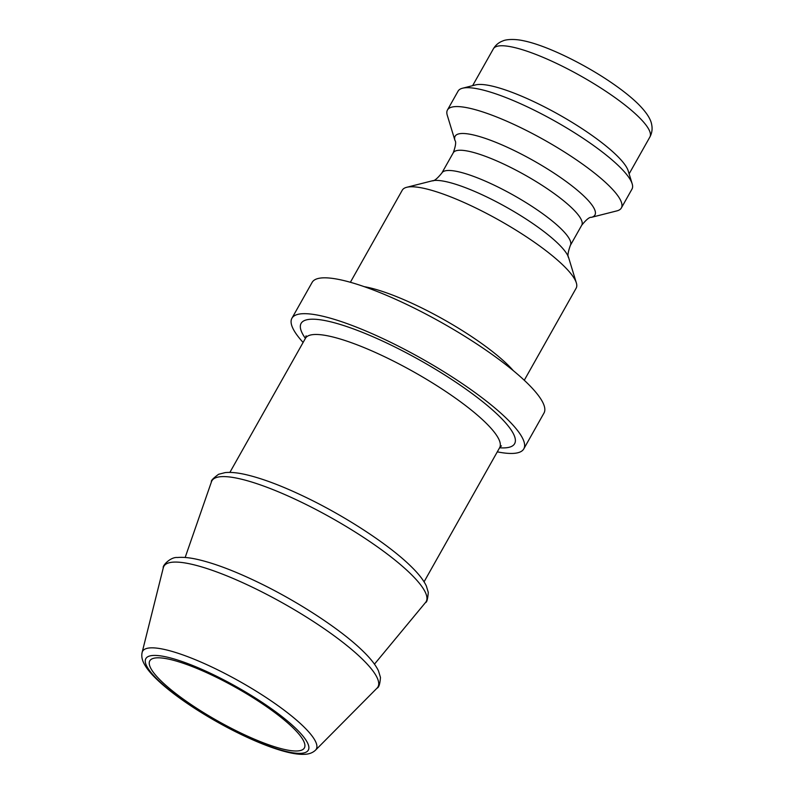 <?xml version="1.0" encoding="UTF-8"?>
<svg xmlns="http://www.w3.org/2000/svg" width="794" height="794" viewBox="0 0 794 794"><rect width="100%" height="100%" fill="white"/><g stroke="black" fill="none" stroke-linecap="round" stroke-linejoin="round"><path stroke-width="1.19" d="M293.333 728.128A88.71 19.016 -150.6 0 0 210.37 674.384A88.71 19.016 -150.6 0 0 149.788 660.846A88.71 19.016 -150.6 0 0 217.745 720.972A88.71 19.016 -150.6 0 0 304.37 747.948A88.71 19.016 -150.6 0 0 293.333 728.128M497.302 451.855A133.064 28.524 -150.6 0 0 523.792 448.888A133.064 28.524 -150.6 0 0 507.247 419.153A133.064 28.524 -150.6 0 0 382.797 338.542A133.064 28.524 -150.6 0 0 291.924 318.245A133.064 28.524 -150.6 0 0 303.109 342.442M524.278 380.257L576.156 288.182A99.806 21.398 -150.6 0 0 576.345 282.902A99.806 21.398 -150.6 0 0 563.75 265.881A99.806 21.398 -150.6 0 0 479.983 210.053A99.806 21.398 -150.6 0 0 406.687 187.305A99.806 21.398 -150.6 0 0 402.26 190.203L350.382 282.277M523.792 448.888L543.999 413.029A133.064 28.524 -150.6 0 0 527.444 383.294A133.064 28.524 -150.6 0 0 403.005 302.683A133.064 28.524 -150.6 0 0 312.131 282.386L291.924 318.245M454.972 140.488A80.234 17.2 -150.6 0 1 502.413 145.084A80.234 17.2 -150.6 0 1 584.95 197.091A80.234 17.2 -150.6 0 1 591.371 217.348L616.928 210.876A99.806 21.398 -150.6 0 0 621.355 207.978L631.984 189.101A99.806 21.398 -150.6 0 0 632.173 183.821L628.243 170.958A89.821 19.255 -150.6 0 0 616.908 155.644A89.821 19.255 -150.6 0 0 541.518 105.394A89.821 19.255 -150.6 0 0 475.556 84.918L462.515 88.223A99.806 21.398 -150.6 0 0 458.088 91.121L447.459 109.989A99.806 21.398 -150.6 0 0 447.27 115.279L454.972 140.488C456.262 141.828 455.687 145.927 453.265 152.776A73.743 15.811 29.4 0 1 503.624 164.021A73.743 15.811 29.4 0 1 572.583 208.693A73.743 15.811 29.4 0 1 581.754 225.178L570.36 245.396A73.743 15.811 -150.6 0 0 561.189 228.92A73.743 15.811 -150.6 0 0 492.22 184.248A73.743 15.811 -150.6 0 0 441.861 173.003C437.266 178.63 434.05 181.24 432.244 180.824A80.234 17.2 29.4 0 1 491.168 199.115A80.234 17.2 29.4 0 1 558.519 244.006A80.234 17.2 29.4 0 1 568.643 257.683L576.345 282.902M621.355 207.978A99.806 21.398 -150.6 0 0 608.948 185.677A99.806 21.398 -150.6 0 0 515.614 125.214A99.806 21.398 -150.6 0 0 447.459 109.989M632.173 183.821A99.806 21.398 -150.6 0 0 619.578 166.8A99.806 21.398 -150.6 0 0 535.811 110.971A99.806 21.398 -150.6 0 0 462.515 88.223M303.894 726.867A99.687 21.369 -150.6 0 0 208.167 665.303A99.687 21.369 -150.6 0 0 142.126 652.45C141.332 655.993 141.977 659.735 144.071 663.675C146.364 668.032 150.145 672.816 155.416 678.007C165.341 687.773 178.888 698.194 196.058 709.241C215.998 721.974 236.066 732.683 256.254 741.358C267.915 746.32 278.228 749.913 287.18 752.126C294.197 753.873 300.122 754.598 304.956 754.3C309.303 754.082 312.826 752.702 315.526 750.151A99.687 21.369 -150.6 0 0 303.894 726.867M296.728 729.339A93.255 19.999 29.4 0 1 229.466 728.435A93.255 19.999 29.4 0 1 155.038 655.417A93.255 19.999 29.4 0 1 296.728 729.339M362.679 659.457A122.862 26.341 -150.6 0 0 244.691 583.59A122.862 26.341 -150.6 0 0 163.306 567.74C162.105 565.963 170.502 556.763 177.429 557.517C182.908 556.981 189.687 557.636 197.766 559.492C214.638 563.393 235.004 571.124 258.864 582.677C299.149 602.16 341.936 630.267 363.364 651.527C370.649 658.613 375.671 665.035 378.44 670.781L380.455 677.391C380.018 683.981 378.867 687.564 377.011 688.16A122.862 26.341 -150.6 0 0 362.679 659.457M499.595 447.786A122.534 26.271 -150.6 0 0 499.376 416.334A122.534 26.271 -150.6 0 0 362.977 332.577A122.534 26.271 -150.6 0 0 305.402 338.373M306.087 335.802L305.452 338.294A111.448 23.889 29.4 0 1 381.557 355.295A111.448 23.889 29.4 0 1 485.779 422.805A111.448 23.889 29.4 0 1 499.634 447.707L501.441 445.871M513.311 370.659A99.806 21.398 -150.6 0 0 507.922 364.962A99.806 21.398 -150.6 0 0 364.267 286.674M649.879 137.025C651.963 133.124 652.569 129.035 651.705 124.757C651.08 120.708 648.45 114.267 638.088 103.895C631.21 97.186 622.397 90.169 611.658 82.814C583.59 63.55 546.222 45.387 523.772 40.812C513.271 38.449 505.143 39.72 503.009 40.881C498.86 42.35 495.645 45 493.372 48.831A89.821 19.255 29.4 0 1 554.708 62.537A89.821 19.255 29.4 0 1 638.713 116.956A89.821 19.255 29.4 0 1 649.879 137.025L629.126 173.846M410.895 574.082A122.991 26.371 -150.6 0 0 293.849 498.622A122.991 26.371 -150.6 0 0 211.472 481.75C210.747 480.817 213.12 478.325 218.608 474.276L225.149 472.609C230.647 472.043 237.456 472.698 245.574 474.554C262.139 478.375 282.108 485.908 305.492 497.163C346.124 516.656 389.576 545.121 411.213 566.598C418.547 573.734 423.589 580.196 426.348 585.972L428.303 592.443C427.678 599.222 426.785 602.547 425.604 602.408A122.991 26.371 -150.6 0 0 410.895 574.082M315.526 750.151L377.011 688.16M142.126 652.45L163.306 567.74M305.452 338.294L229.883 472.4M499.634 447.707L424.065 581.823M493.372 48.831L472.619 85.663M570.36 245.396C567.928 252.254 567.353 256.343 568.643 257.683M453.265 152.776L441.861 173.003M432.244 180.824L406.687 187.305M591.371 217.348C589.565 216.941 586.349 219.551 581.754 225.178M374.46 664.151L425.604 602.408M185.161 557.477L211.472 481.75"/></g></svg>
